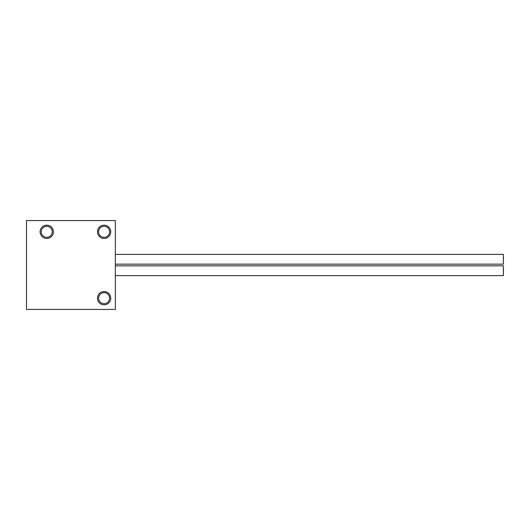 <?xml version="1.0" encoding="UTF-8"?>
<svg xmlns="http://www.w3.org/2000/svg" width="530" height="530" viewBox="0 0 530 530"><rect width="100%" height="100%" fill="white"/><g stroke="black" fill="none" stroke-linecap="round" stroke-linejoin="round"><path stroke-width="0.79" d="M115.355 220.573L26.5 220.573L26.5 309.427L115.355 309.427L115.355 220.573M109.617 231.822A5.512 5.512 0 0 0 104.105 226.31A5.512 5.512 0 0 0 98.593 231.822A5.512 5.512 0 0 0 104.105 237.334A5.512 5.512 0 0 0 109.617 231.822M52.258 231.822A5.512 5.512 0 0 0 46.746 226.31A5.512 5.512 0 0 0 41.234 231.822A5.512 5.512 0 0 0 46.746 237.334A5.512 5.512 0 0 0 52.258 231.822M109.617 298.178A5.512 5.512 0 0 0 104.105 292.666A5.512 5.512 0 0 0 98.593 298.178A5.512 5.512 0 0 0 104.105 303.69A5.512 5.512 0 0 0 109.617 298.178M97.467 231.822A6.645 6.645 0 0 1 104.105 225.177A6.645 6.645 0 0 1 110.75 231.822A6.645 6.645 0 0 1 104.105 238.46A6.645 6.645 0 0 1 97.467 231.822M40.101 231.822A6.645 6.645 0 0 1 46.746 225.177A6.645 6.645 0 0 1 53.384 231.822A6.645 6.645 0 0 1 46.746 238.46A6.645 6.645 0 0 1 40.101 231.822M97.467 298.178A6.645 6.645 0 0 1 104.105 291.54A6.645 6.645 0 0 1 110.75 298.178A6.645 6.645 0 0 1 104.105 304.823A6.645 6.645 0 0 1 97.467 298.178M503.5 257.017L503.387 261.562M115.355 254.373L503.387 254.373L503.387 264.159L115.355 264.159M503.5 268.485L503.387 273.036M115.355 265.841L503.387 265.841L503.387 275.627L115.355 275.627"/></g></svg>
